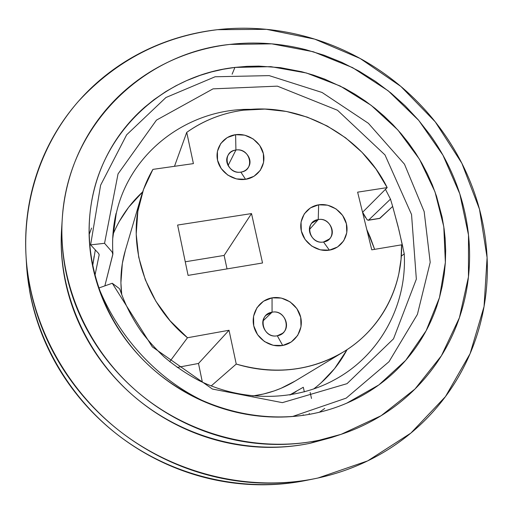 <?xml version="1.0" encoding="UTF-8"?>
<svg xmlns="http://www.w3.org/2000/svg" width="513" height="513" viewBox="0 0 513 513"><rect width="100%" height="100%" fill="white"/><g stroke="black" fill="none" stroke-linecap="round" stroke-linejoin="round"><path stroke-width="0.77" d="M318.24 219.564C303.779 221.257 309.268 244.881 323.53 241.989L329.372 250.145C317.291 252.261 304.068 243.245 301.336 231.023C298.425 218.827 306.614 206.585 318.644 204.815L318.24 219.564L309.403 229.612L318.24 219.564C328.602 217.384 336.983 231.927 329.378 238.981L323.53 241.989C313.417 244.162 304.946 230.247 311.942 223.014L318.24 219.564L318.644 204.815L327.627 205.187L336.041 208.913L342.626 215.428L346.403 223.771L346.788 232.684L343.704 240.834L337.592 246.971L329.372 250.145L320.298 249.844L311.763 246.093L305.1 239.481L301.336 231.023L301.048 222.039L304.247 213.908L310.436 207.868L318.644 204.815C330.635 202.866 343.575 211.709 346.403 223.771C349.411 235.8 341.498 248.209 329.372 250.145L323.53 241.989C337.977 240.142 332.366 216.736 318.24 219.564M235.922 150.02C221.231 151.502 226.329 174.76 240.847 172.111L245.573 179.319C233.274 181.236 220.051 172.214 217.525 160.184C214.812 148.174 223.36 136.259 235.602 134.682L235.922 150.02L228.067 165.558L235.922 150.02C245.054 148.34 253.371 159.338 248.645 166.892C246.926 169.784 244.323 171.528 240.847 172.111C231.953 173.798 223.623 163.333 227.804 155.753C229.491 152.553 232.197 150.642 235.922 150.02L235.602 134.682L244.701 135.163L253.159 138.933L259.713 145.416L263.368 153.65L263.579 162.409L260.29 170.367L253.967 176.312L245.573 179.319L236.371 178.902L227.791 175.113L221.167 168.533L217.525 160.184L217.409 151.361L220.821 143.422L227.214 137.574L235.602 134.682C247.798 132.931 260.745 141.78 263.368 153.65C266.176 165.5 257.904 177.575 245.573 179.319L240.847 172.111C255.525 170.483 250.306 147.43 235.922 150.02M272.057 312.212C257.007 314.257 262.438 339.067 277.302 335.765L282.689 345.473C270.094 347.929 256.436 338.657 253.736 325.806C250.851 312.994 259.514 299.932 272.05 297.854L272.057 312.212L263.015 320.92L272.057 312.212C283.49 309.583 291.807 326.326 282.503 333.341L277.302 335.765C266.266 338.362 257.75 322.6 266.157 315.226L272.057 312.212L272.05 297.854L281.393 298.079L290.101 301.862L296.88 308.614L300.708 317.342L301.009 326.736L297.707 335.393L291.281 341.979L282.689 345.473L273.249 345.32L264.413 341.523L257.552 334.662L253.736 325.806L253.544 316.335L256.968 307.704L263.477 301.221L272.05 297.854C284.548 295.584 297.906 304.677 300.708 317.342C303.702 329.974 295.334 343.21 282.689 345.473L277.302 335.765C292.346 333.559 286.78 308.986 272.057 312.212M174.491 166.308L186.732 132.367C203.738 120.369 222.655 112.975 243.476 110.167C233.197 111.526 223.264 114.072 213.671 117.804C204.071 121.543 195.094 126.397 186.732 132.367L193.414 163.615L152.906 169.38L143.493 189.521L137.843 211.311L136.208 234.108L138.715 257.199L145.333 279.835L155.894 301.272L170.098 320.798L187.482 337.753L229.022 330.263L236.243 364.057C246.42 367.193 256.731 369.142 267.183 369.899C277.636 370.642 287.934 370.194 298.072 368.552C308.204 366.904 317.906 364.127 327.172 360.229C336.432 356.323 345.025 351.418 352.944 345.525C360.851 339.619 367.898 332.905 374.08 325.37C380.255 317.836 385.43 309.698 389.604 300.964C393.766 292.224 396.857 283.118 398.864 273.641L401.044 259.334L401.557 244.836L371.758 249.831L357.625 192.163L387.18 187.604L375.965 169.001L361.986 152.278L345.608 137.83L327.236 126.018L307.338 117.15L286.389 111.449L264.92 109.089L243.476 110.167C300.592 102.074 361.537 135.24 387.18 187.604L362.556 212.292L387.18 187.604L357.625 192.163L371.758 249.831L401.557 244.836C402.718 287.575 380.697 329.673 343.094 352.136C310.512 371.072 274.891 375.048 236.243 364.057L211.17 385.962L236.243 364.057L229.022 330.263L187.482 337.753L169.707 361.691L187.482 337.753C144.903 303.388 126.422 244.515 141.242 196.402C144.07 186.854 147.956 177.851 152.906 169.38L193.414 163.615L186.732 132.367L174.491 166.308M217.435 29.683L266.51 29.331L314.732 39.129L360.126 58.456L400.845 86.415L435.248 121.837L461.873 163.314L479.482 209.195L487.094 257.629L484.054 306.524L470.1 353.643L445.451 396.62L410.868 433.094L367.738 460.854L318.079 477.988L314.879 478.661C249.767 491.73 176.466 474.698 120.626 431.805C64.965 388.674 29.895 322.093 26.022 255.795C22.931 197.851 42.759 142.172 78.316 101.446C116.201 60.367 162.57 36.442 217.435 29.683C203.161 31.306 189.175 34.262 175.478 38.539C161.775 42.835 148.61 48.427 135.977 55.321C123.351 62.227 111.513 70.352 100.458 79.695C89.409 89.05 79.387 99.503 70.39 111.039C61.4 122.588 53.653 135.047 47.158 148.404C40.668 161.781 35.602 175.818 31.966 190.522C28.343 205.238 26.278 220.334 25.765 235.807C25.265 251.28 26.387 266.811 29.126 282.4C31.883 297.982 36.237 313.276 42.188 328.275C48.158 343.274 55.628 357.625 64.593 371.335C73.577 385.039 83.869 397.774 95.469 409.541C107.082 421.295 119.747 431.805 133.457 441.071C147.18 450.318 161.627 458.115 176.805 464.451C191.99 470.774 207.547 475.506 223.476 478.655C239.404 481.79 255.339 483.291 271.287 483.169C287.229 483.028 302.824 481.297 318.079 477.988C333.328 474.66 347.917 469.87 361.845 463.611C375.76 457.34 388.751 449.779 400.82 440.93C412.875 432.081 423.796 422.161 433.581 411.182C443.36 400.198 451.857 388.405 459.077 375.798C466.285 363.185 472.127 350.033 476.609 336.329C481.079 322.626 484.15 308.646 485.83 294.379C487.504 280.111 487.792 265.824 486.715 251.505C485.619 237.192 483.208 223.084 479.482 209.195C475.743 195.312 470.78 181.859 464.592 168.841C458.398 155.83 451.094 143.448 442.687 131.7C434.274 119.952 424.905 109.019 414.575 98.894C404.238 88.775 393.105 79.618 381.178 71.422C369.245 63.234 356.708 56.141 343.556 50.139C330.404 44.15 316.842 39.354 302.869 35.756C288.896 32.165 274.731 29.85 260.38 28.811C246.022 27.785 231.709 28.074 217.435 29.683M62.208 219.711L61.586 229.298C57.732 289.614 84.632 353.637 133.54 395.972C182.583 438.134 250.421 455.717 310.282 443.245L319.298 440.205C257.552 453.056 187.418 434.851 136.682 391.239C86.088 347.461 58.264 281.297 62.24 219.122C67.447 125.8 143.217 53.102 229.721 44.426L271.781 43.849L313.289 51.742L352.604 67.633L388.213 90.82L418.73 120.375L442.943 155.163L459.808 193.869L468.504 234.992L468.459 276.885L459.398 317.759L441.411 355.759L414.998 389.008L381.108 415.716L341.164 434.312L319.298 440.205L310.282 443.245L331.481 437.531L340.222 434.626M104.723 301.24L104.312 302.766L104.723 301.24M379.511 218.467L392.663 206.425L379.979 218.262L368.629 220.09L390.476 199.115L385.455 189.329L390.476 199.115L392.772 206.797L398.986 230.145L404.238 253.864C407.136 305.017 379.851 356.432 332.629 380.793L332.437 380.896C379.767 356.573 407.142 305.088 404.238 253.864L401.301 256.134L404.238 253.864L404.103 253.121M313.61 389.021C327.711 378.203 338.869 365.07 347.083 349.629L334.591 368.616L320.971 382.961M234.922 67.415L232.113 74.205L234.922 67.415L270.858 66.658L306.428 72.993L340.279 86.062L371.149 105.312L397.883 129.994L419.454 159.184L434.986 191.817L443.79 226.675L445.367 262.412L439.474 297.604L426.143 330.738L405.719 360.325L378.883 384.917L346.673 403.205C336.009 407.771 324.876 411.234 313.276 413.6C256.866 425.008 192.933 406.681 148.513 365.115C104.21 323.414 82.612 261.662 90.936 205.899C101.478 131.399 163.916 75.167 234.922 67.415L246.856 66.363L258.828 66.113L280.419 67.658L301.715 71.737L313.34 75.071L324.723 79.13L344.55 88.262L355.067 94.277L365.218 100.958L374.92 108.256L384.134 116.137L392.862 124.601L401.012 133.566L408.579 143.018L415.543 152.945L421.827 163.249L427.444 173.933L432.356 184.956L436.518 196.222L442.103 217.095L444.104 228.881L445.124 238.385L445.662 250.325L445.38 262.233L444.264 274.096L442.315 285.844L439.532 297.405L436.704 306.511C433.094 317.06 428.432 327.159 422.725 336.797C417.005 346.435 410.317 355.419 402.654 363.743C394.984 372.066 386.469 379.549 377.106 386.186C367.731 392.823 357.676 398.46 346.935 403.09C336.195 407.72 324.973 411.221 313.276 413.6C301.58 415.966 289.64 417.133 277.469 417.095C265.292 417.05 253.133 415.78 241.007 413.286C228.875 410.778 217.037 407.085 205.489 402.211C193.946 397.325 182.955 391.348 172.509 384.288C162.07 377.215 152.419 369.213 143.544 360.28C134.682 351.341 126.794 341.664 119.882 331.263C112.982 320.856 107.198 309.955 102.529 298.553C97.874 287.158 94.418 275.519 92.16 263.637C89.916 251.755 88.896 239.892 89.102 228.041C89.32 216.197 90.724 204.616 93.315 193.292C95.918 181.974 99.625 171.137 104.44 160.787C109.263 150.437 115.059 140.761 121.837 131.758C128.622 122.761 136.227 114.585 144.647 107.236L153.919 99.721L165.699 91.654L176.042 85.722L186.758 80.56L200.07 75.379L211.491 71.923L223.11 69.274L234.922 67.415M91.571 228.08L89.115 234.627M251.517 213.575L262.534 262.983L188.085 275.391L177.62 225.053L251.517 213.575L224.123 255.429L185.257 261.784L224.123 255.429L227.028 268.895L224.123 255.429L251.517 213.575L177.62 225.053L188.085 275.391L262.534 262.983L251.517 213.575M319.349 412.253L324.755 408.444M374.625 249.35L366.776 229.497L370.162 237.096L374.631 249.35M390.714 199.839L390.476 199.115L368.629 220.09L367.09 219.801L362.627 212.228L365.339 217.384M379.505 218.467L368.315 220.269L367.064 219.782M112.713 238.641L116.188 213.799C129.981 151.149 189.4 107.993 251.485 109.359C189.297 107.987 129.795 151.303 116.118 214.101L112.713 238.641M104.857 285.876L112.841 254.41L112.155 252.018L104.549 243.303L90.615 244.874L98.676 253.525L99.156 254.955L94.892 275.738L99.189 254.724L98.676 253.525L90.615 244.874L100.619 185.193L126.647 134.816L165.93 97.521L215.12 76.764L269.19 75.623L322.068 92.475L368.398 123.312L404.481 164.192L424.161 211.593L430.195 262.335L417.415 314.366L389.008 361.703L346.192 398.126L292.481 416.524L346.192 398.126L389.008 361.703L417.415 314.366L430.195 262.335L424.161 211.593L404.481 164.192L368.398 123.312L322.068 92.475L269.19 75.623L215.12 76.764L165.93 97.521L126.647 134.816L100.619 185.193L90.615 244.874L104.549 243.303L118.041 173.894L156.465 120.119L213.042 88.852L277.392 86.152L337.49 110.25L384.994 154.932L411.541 214.505L416.344 279.136L393.516 338.83L347.038 383.66L282.362 402.647L212.433 389.053L152.323 346.859L112.257 283.259L98.817 288.011C120.536 341.19 162.877 384.795 212.658 405.078C162.877 384.795 120.536 341.19 98.817 288.011L112.257 283.259L152.323 346.859L212.433 389.053L282.362 402.647L347.038 383.66L393.516 338.83L416.344 279.136L411.541 214.505L384.994 154.932L337.49 110.25L277.392 86.152L213.042 88.852L156.465 120.119L118.041 173.894L104.549 243.303L112.155 252.018L112.918 253.832L104.857 285.876M119.17 221.642L128.622 207.271L142.659 191.907C129.763 203.808 119.869 217.98 112.982 234.428M95.315 249.921L92.635 266.048L94.129 256.263M309.41 414.337L309.198 413.395L309.41 414.337M304.344 391.874L303.305 387.264L289.691 394.984L303.305 387.264L304.344 391.874M99.099 289.505L99.426 289.492L99.099 289.505M343.094 352.136L294.59 381.39C281.861 389.034 267.946 393.894 252.845 395.965L263.656 393.978L274.224 390.912L281.047 388.29L295.167 381.044M125.352 250.408L122.344 263.425L120.908 282.766L121.741 294.776C119.92 279.656 121.094 264.977 125.249 250.742L141.12 196.825M177.209 367.436L198.499 363.467L202.366 382.185L198.499 363.467L229.022 330.263L198.499 363.467L177.209 367.436M319.298 440.205C332.719 437.39 345.57 433.286 357.856 427.893C370.136 422.494 381.614 415.947 392.298 408.265C402.968 400.57 412.657 391.932 421.359 382.339C430.048 372.739 437.615 362.409 444.066 351.341C450.504 340.273 455.743 328.705 459.776 316.63C463.803 304.555 466.593 292.211 468.145 279.591C469.684 266.978 470.004 254.326 469.094 241.629C468.177 228.933 466.08 216.415 462.803 204.065C459.513 191.727 455.134 179.755 449.651 168.168C444.162 156.58 437.679 145.551 430.202 135.079L418.339 119.914L405.18 105.832L390.835 92.943L375.42 81.349L359.062 71.14L341.889 62.406L324.036 55.212L305.645 49.639C293.205 46.465 280.605 44.432 267.844 43.541C255.083 42.656 242.38 42.951 229.721 44.426C217.063 45.913 204.681 48.581 192.567 52.429C180.454 56.289 168.835 61.297 157.709 67.453C146.59 73.622 136.182 80.862 126.487 89.179C116.804 97.502 108.038 106.781 100.195 117.009C92.359 127.25 85.639 138.273 80.028 150.078C74.423 161.89 70.076 174.279 66.998 187.232C63.926 200.192 62.227 213.472 61.893 227.073C61.573 240.674 62.663 254.307 65.17 267.972C67.69 281.643 71.602 295.046 76.905 308.185C82.221 321.318 88.839 333.886 96.752 345.884C104.678 357.882 113.745 369.039 123.941 379.344C134.149 389.649 145.269 398.87 157.292 407.008C169.328 415.132 182 422 195.299 427.598C208.611 433.19 222.244 437.397 236.217 440.237C250.184 443.052 264.169 444.457 278.168 444.444C292.166 444.418 305.876 443.001 319.298 440.205M26.086 256.936L26.522 264.612C30.286 328.929 64.228 393.388 118.073 435.114C172.099 476.609 243.053 493.083 306.223 480.405L314.559 478.725M26.464 263.541L29.536 290.416C32.204 305.53 36.417 320.349 42.181 334.88C47.959 349.404 55.186 363.307 63.862 376.58C72.551 389.848 82.51 402.179 93.732 413.568C104.973 424.944 117.221 435.114 130.488 444.078C143.768 453.024 157.748 460.565 172.439 466.695C187.136 472.806 202.199 477.385 217.627 480.431C233.056 483.458 248.497 484.913 263.951 484.785C278.412 484.657 292.59 483.175 306.485 480.354M332.379 437.236L310.282 443.245C297.271 445.964 283.984 447.336 270.428 447.374C256.866 447.394 243.329 446.041 229.811 443.322C216.287 440.584 203.097 436.518 190.22 431.119C177.357 425.707 165.103 419.07 153.464 411.214C141.838 403.346 131.091 394.433 121.222 384.468C111.359 374.496 102.6 363.711 94.937 352.104C87.287 340.485 80.894 328.32 75.751 315.61C70.627 302.888 66.844 289.909 64.407 276.661C61.99 263.419 60.932 250.203 61.246 237.012L61.631 228.657M119.875 289.447L119.228 288.466L112.257 283.259L119.228 288.466L119.862 289.396M392.265 205.059L398.017 226.22L402.91 247.356M303.196 414.767L302.92 415.37L303.196 414.767M116.105 213.774L114.983 218.589M290.32 394.888L296.039 391.688M310.141 392.432L311.506 398.466M368.328 220.269L379.658 218.442M332.892 380.684C294.282 401.16 242.861 402.115 198.749 380.441C186.437 373.842 174.914 366.019 164.179 356.971C155.336 348.571 147.77 340.17 141.479 331.77C132.213 318.477 125.005 304.356 119.869 289.409M112.898 253.537C112.033 239.731 113.097 226.329 116.085 213.35"/></g></svg>

